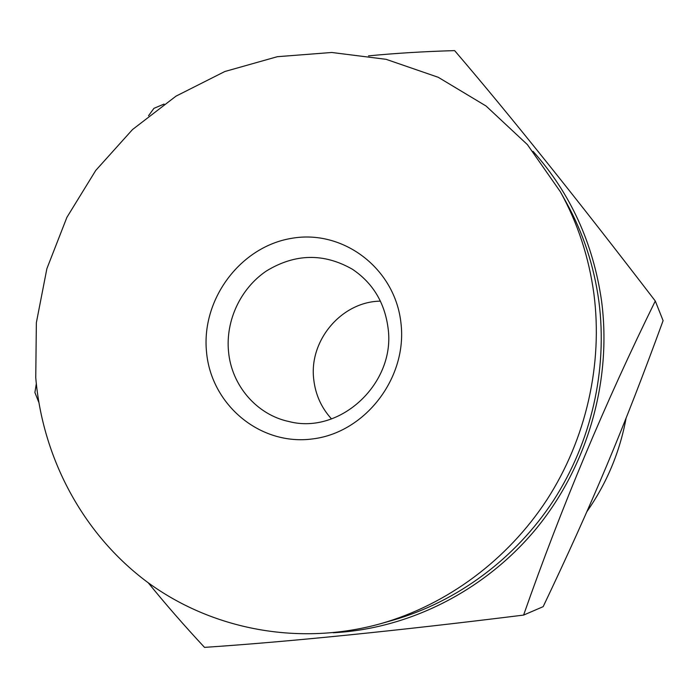<?xml version="1.0" encoding="UTF-8"?>
<svg xmlns="http://www.w3.org/2000/svg" width="698" height="698" viewBox="0 0 698 698"><rect width="100%" height="100%" fill="white"/><g stroke="black" fill="none" stroke-linecap="round" stroke-linejoin="round"><path stroke-width="1.05" d="M655.291 301.021L663.1 320.644C623.698 428.642 591.965 504.122 543.166 606.658L523.596 615.086C561.489 507.071 605.384 402.388 655.291 301.021C576.862 198.721 509.976 115.249 454.634 50.622C424.541 51.469 395.845 53.223 368.544 55.866M164.074 104.072L153.961 108.321L148.526 115.728M36.313 383.787L34.9 392.512L38.791 402.301M148.238 582.786C165.286 603.84 184.054 625.373 204.523 647.378C290.464 641.584 396.822 630.817 523.596 615.086M626.097 418.128C619.789 452.156 606.71 483.339 586.87 511.686M333.121 632.763C409.194 628.872 485.223 590.691 536.718 528.054C587.899 465.182 611.954 380.48 601.589 301.143C593.239 243.07 570.406 193.145 533.063 151.361M560.415 191.837L566.453 202.725C583.266 233.149 594.085 266.095 598.91 301.545C607.731 369.539 591.424 441.721 553.619 500.309C515.464 558.688 457.042 601.781 393.07 620.164L381.099 623.567C447.148 604.59 507.551 560.014 547.023 499.602C586.137 438.963 603.02 364.251 593.919 293.945C588.946 257.292 577.778 223.255 560.415 191.837L527.418 144.643L486.052 106.009L438.248 77.295L386.107 59.321L331.777 52.481L277.35 56.695L224.817 71.519L176.001 96.15L132.515 129.549L95.757 170.425L66.903 217.34L46.879 268.669L36.357 322.712L35.755 377.653C42.465 457.705 82.608 533.717 146.999 581.87C211.59 629.535 298.91 646.618 381.099 623.567M400.94 322.886C407.667 377.426 365.551 432.446 312.844 438.894C260.214 446.153 211.154 404.84 206.529 352.045C201.146 299.337 240.348 246.621 291.738 238.315C343.023 229.223 394.998 268.233 400.94 322.886M388.018 327.711C396.124 382.801 340.484 434.933 289.147 421.583C256.611 414.813 231.492 385.305 228.525 351.556C225.506 320.522 240.627 288.344 266.4 270.99C295.114 253.496 323.785 252.92 352.42 269.254C372.706 282.908 384.572 302.4 388.018 327.711M380.419 301.143C341.575 301.588 308.717 340.537 313.76 379.59C315.496 394.71 321.412 407.824 331.506 418.905"/></g></svg>
